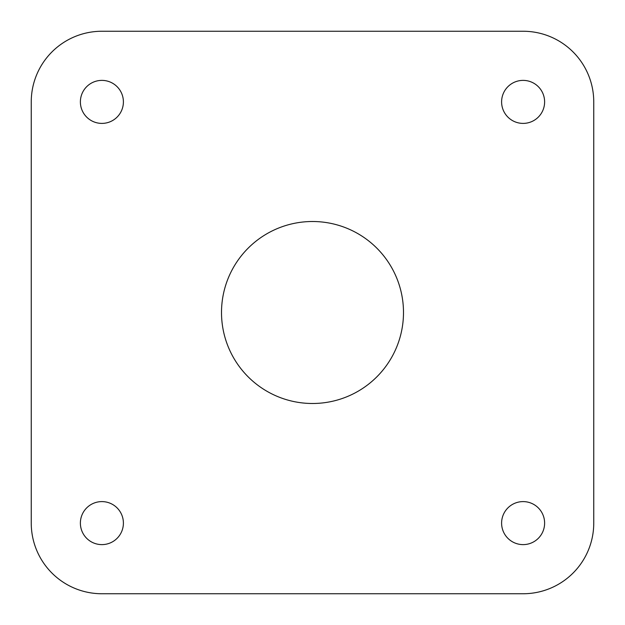 <?xml version="1.0" encoding="UTF-8"?>
<svg xmlns="http://www.w3.org/2000/svg" width="625" height="625" viewBox="0 0 625 625"><rect width="100%" height="100%" fill="white"/><g stroke="black" fill="none" stroke-linecap="round" stroke-linejoin="round"><path stroke-width="0.94" d="M123.398 523.109A21.508 21.508 0 0 1 101.891 544.617A21.508 21.508 0 0 1 80.383 523.109A21.508 21.508 0 0 1 101.891 501.602A21.508 21.508 0 0 1 123.398 523.109M123.398 101.891A21.508 21.508 0 0 1 101.891 123.398A21.508 21.508 0 0 1 80.383 101.891A21.508 21.508 0 0 1 101.891 80.383A21.508 21.508 0 0 1 123.398 101.891M544.617 523.109A21.508 21.508 0 0 1 523.109 544.617A21.508 21.508 0 0 1 501.602 523.109A21.508 21.508 0 0 1 523.109 501.602A21.508 21.508 0 0 1 544.617 523.109M544.617 101.891A21.508 21.508 0 0 1 523.109 123.398A21.508 21.508 0 0 1 501.602 101.891A21.508 21.508 0 0 1 523.109 80.383A21.508 21.508 0 0 1 544.617 101.891M221.508 312.5A90.992 90.992 0 0 0 312.5 403.492A90.992 90.992 0 0 0 403.492 312.5A90.992 90.992 0 0 0 312.5 221.508A90.992 90.992 0 0 0 221.508 312.5M31.25 101.891L31.25 523.109A70.641 70.641 0 0 0 101.891 593.75L523.109 593.75A70.641 70.641 0 0 0 593.75 523.109L593.75 101.891A70.641 70.641 0 0 0 523.109 31.25L101.891 31.25A70.641 70.641 0 0 0 31.25 101.891"/></g></svg>
